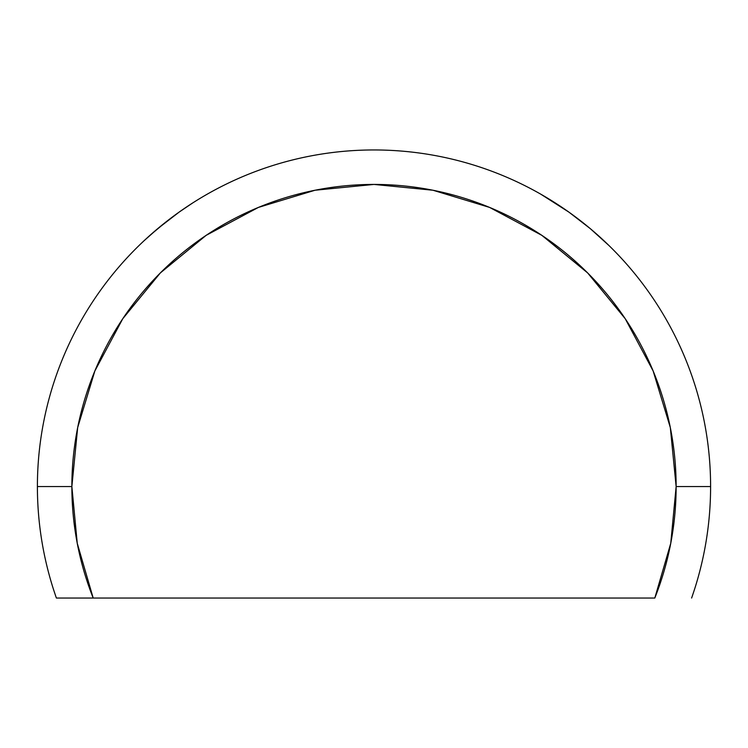 <?xml version="1.0" encoding="UTF-8"?>
<svg xmlns="http://www.w3.org/2000/svg" width="748" height="748" viewBox="0 0 748 748"><rect width="100%" height="100%" fill="white"/><g stroke="black" fill="none" stroke-linecap="round" stroke-linejoin="round"><path stroke-width="1.12" d="M608.816 245.391L590.303 228.654L568.891 212.114L540.823 194.209M182.194 209.954L183.522 209.038M150.105 235.218L166.458 221.548M144.046 240.753L148.815 236.368M139.231 245.344L140.11 244.484M143.868 240.912L140.764 243.857M157.145 229.122L150.853 234.554M150.311 235.031L149.778 235.508M37.4 486.555L71.864 486.555A302.136 302.136 0 0 1 374 184.429A302.136 302.136 0 0 1 676.136 486.555L710.6 486.555A336.6 336.6 0 0 0 374 149.955A336.6 336.6 0 0 0 56.399 598.045L93.191 598.045A302.136 302.136 0 0 1 71.864 486.555L37.4 486.555A336.6 336.6 0 0 1 374 149.955A336.6 336.6 0 0 1 691.601 598.045A336.6 336.6 0 0 0 710.6 486.555L676.136 486.555L670.33 427.613L653.135 370.943L625.216 318.704L587.638 272.917L541.851 235.349L489.622 207.43L432.942 190.235L374 184.429L315.058 190.235L258.378 207.43L206.149 235.349L160.362 272.917L122.784 318.704L94.865 370.943L77.67 427.613L71.864 486.555L77.25 543.31L93.191 598.045L654.809 598.045L670.75 543.31L676.136 486.555A302.136 302.136 0 0 1 654.809 598.045L56.399 598.045A336.6 336.6 0 0 1 37.4 486.555M143.999 240.8L157.781 228.589L179.202 212.058L192.414 203.138M565.366 209.646L564.319 208.926M590.097 228.486L587.189 226.074M598.802 236.031L597.652 234.994M607.974 244.577L606.862 243.502"/></g></svg>

